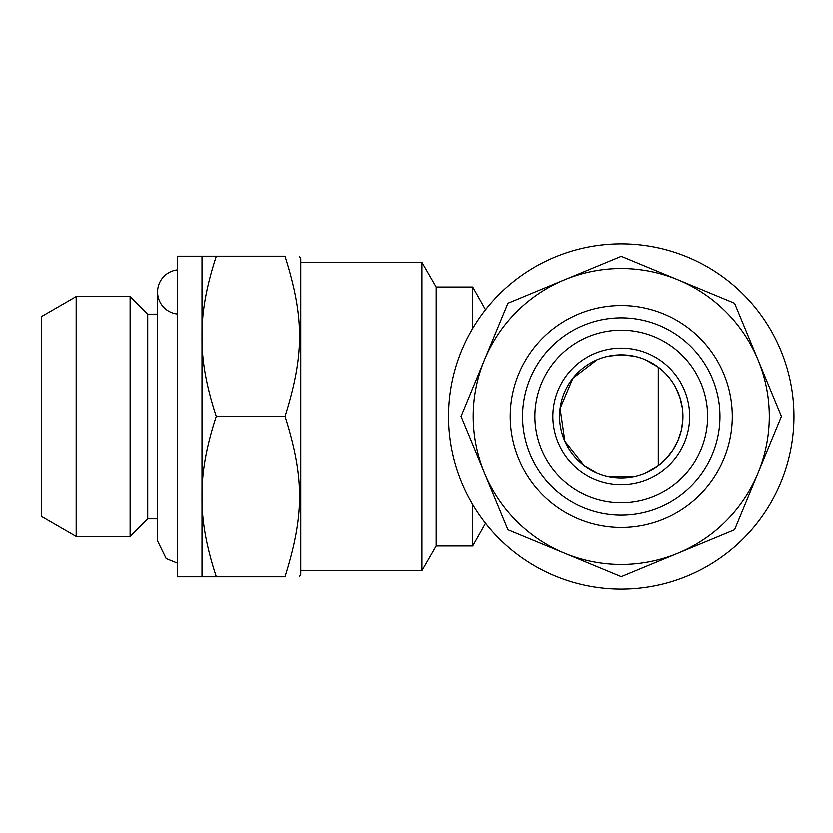<?xml version="1.0" encoding="UTF-8"?>
<svg xmlns="http://www.w3.org/2000/svg" width="833" height="833" viewBox="0 0 833 833"><rect width="100%" height="100%" fill="white"/><g stroke="black" fill="none" stroke-linecap="round" stroke-linejoin="round"><path stroke-width="1.25" d="M177.314 313.999A22.199 22.199 0 0 1 177.314 269.871M522.645 416.5A98.669 98.669 0 0 0 621.314 515.169A98.669 98.669 0 0 0 719.972 416.5A98.669 98.669 0 0 0 621.314 317.831A98.669 98.669 0 0 0 522.645 416.5M621.314 527.497A110.997 110.997 0 0 1 525.186 361.001A110.997 110.997 0 0 1 717.432 361.001A110.997 110.997 0 0 1 621.314 527.497M758.04 473.134A147.993 147.993 0 0 1 484.577 473.134A147.993 147.993 0 0 1 677.947 279.763A147.993 147.993 0 0 1 758.04 473.134L734.581 529.778L621.314 576.696L508.036 529.778L461.118 416.5L508.036 303.222L621.314 256.304L734.581 303.222L781.5 416.5L758.04 473.134M621.314 589.16A172.66 172.66 0 0 0 770.837 330.17A172.66 172.66 0 0 0 471.78 330.17A172.66 172.66 0 0 0 621.314 589.16M645.471 359.762L658.309 367.166L658.309 465.834L666.348 458.619L672.918 450.247L678.041 440.667L681.352 430.578L682.862 420.29L682.414 408.212L679.822 397.039L675.417 386.929A61.663 61.663 0 0 0 560.494 426.735A61.663 61.663 0 0 0 641.493 474.768A61.663 61.663 0 0 0 675.417 386.929M633.819 356.118L621.314 354.837L608.798 356.118M597.146 359.762L572.969 378.224L560.182 408.462L564.941 441.511L584.308 465.824L597.146 473.238M608.798 476.882L633.819 476.882M645.471 473.238L658.309 465.834M300.651 262.333L422.071 262.333L422.071 570.667L300.651 570.667M422.071 570.667L436.315 546L436.315 287L422.071 262.333M436.315 287L472.832 287L472.832 328.379M436.315 546L472.832 546L472.832 504.621M472.832 546L485.639 523.311M485.639 309.689L472.832 287M621.314 330.17A86.33 86.33 0 0 0 546.542 459.67A86.33 86.33 0 0 0 696.076 459.67A86.33 86.33 0 0 0 621.314 330.17M621.314 348.121A68.379 68.379 0 0 0 562.098 450.684A68.379 68.379 0 0 0 680.53 450.684A68.379 68.379 0 0 0 621.314 348.121M201.982 256.168L177.314 256.168L177.314 576.832L201.982 576.832L201.982 496.666C201.638 472.957 206.417 446.228 216.299 416.5C206.376 386.679 201.596 359.96 201.982 336.334L201.982 256.168L284.907 256.168C304.284 256.168 304.284 256.168 284.907 256.168C304.399 317.81 304.17 354.952 284.907 416.5C304.399 478.142 304.17 515.283 284.907 576.832C304.284 576.832 304.284 576.832 284.907 576.832C304.284 576.832 304.284 576.832 284.907 576.832L216.299 576.832C206.376 547.01 201.596 520.292 201.982 496.666L201.982 336.334C201.638 312.625 206.417 285.896 216.299 256.168M147.712 314.135L130.104 296.527L130.104 536.473L147.712 518.865L147.712 314.135L157.583 314.135M130.104 536.473L76.178 536.473L76.178 296.527L130.104 296.527M76.178 536.473L41.65 516.543L41.65 316.457L76.178 296.527M299.224 576.832L300.651 574.364L300.651 258.636L299.224 256.168M284.907 256.168C304.284 256.168 304.284 256.168 284.907 256.168M216.299 416.5L284.907 416.5M201.982 576.832L216.299 576.832M177.314 563.129L166.173 558.61L157.583 541.054M157.583 291.935L157.583 541.065M147.712 518.865L157.583 518.865"/></g></svg>
